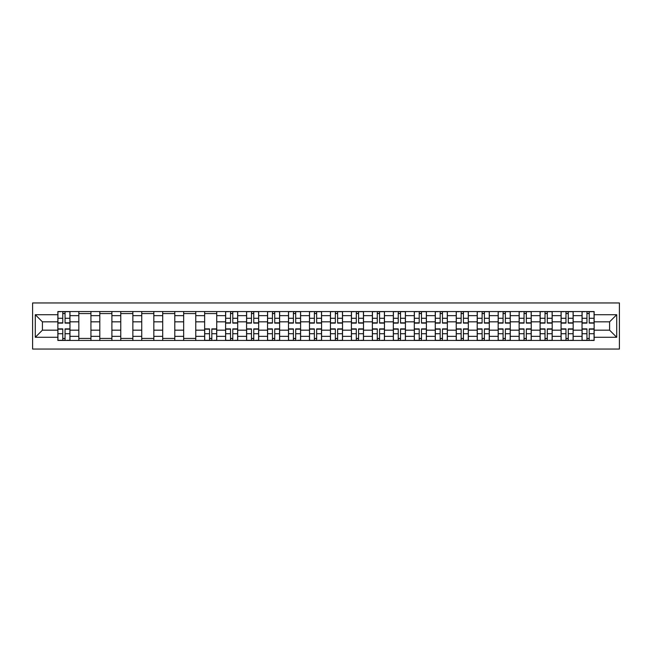 <?xml version="1.0" encoding="UTF-8"?>
<svg xmlns="http://www.w3.org/2000/svg" width="652" height="652" viewBox="0 0 652 652"><rect width="100%" height="100%" fill="white"/><g stroke="black" fill="none" stroke-linecap="round" stroke-linejoin="round"><path stroke-width="0.98" d="M32.6 349.048L619.4 349.048L619.4 302.952L32.6 302.952L32.6 349.048M78.835 340.45L78.835 315.649L69.968 315.649L69.968 340.45M69.968 315.649L69.968 311.55M78.835 315.649L78.835 311.55M90.93 311.55L90.93 340.45M99.805 340.45L99.805 311.55M111.9 311.55L111.9 340.45M120.767 340.45L120.767 311.55M132.861 311.55L132.861 340.45M141.737 340.45L141.737 311.55M153.831 311.55L153.831 340.45M162.698 340.45L162.698 311.55M174.801 311.55L174.801 340.45M183.668 340.45L183.668 311.55M195.763 311.55L195.763 340.45M204.638 340.45L204.638 311.55M216.733 311.55L216.733 340.45M225.6 340.45L225.6 311.55M237.695 311.55L237.695 340.45M246.57 340.45L246.57 311.55M258.665 311.55L258.665 340.45M267.532 340.45L267.532 311.55M279.635 311.55L279.635 340.45M288.502 340.45L288.502 311.55M300.596 311.55L300.596 340.45M309.472 340.45L309.472 311.55M321.566 311.55L321.566 340.45M330.434 340.45L330.434 311.55M342.528 311.55L342.528 340.45M351.404 340.45L351.404 311.55M363.498 311.55L363.498 340.45M372.365 340.45L372.365 311.55M384.468 311.55L384.468 340.45M393.335 340.45L393.335 311.55M405.43 311.55L405.43 340.45M414.305 340.45L414.305 311.55M426.4 311.55L426.4 340.45M435.267 340.45L435.267 311.55M447.362 311.55L447.362 340.45M456.237 340.45L456.237 311.55M468.332 311.55L468.332 340.45M477.199 340.45L477.199 311.55M489.302 311.55L489.302 340.45M498.169 340.45L498.169 311.55M510.263 311.55L510.263 340.45M519.139 340.45L519.139 311.55M531.233 311.55L531.233 340.45M540.101 340.45L540.101 311.55M552.195 311.55L552.195 340.45M561.07 340.45L561.07 311.55M573.165 311.55L573.165 340.45M582.032 340.45L582.032 311.55M582.032 330.165L573.165 330.165M561.07 330.165L552.195 330.165M540.101 330.165L531.233 330.165M519.139 330.165L510.263 330.165M498.169 330.165L489.302 330.165M477.199 330.165L468.332 330.165M456.237 330.165L447.362 330.165M435.267 330.165L426.4 330.165M414.305 330.165L405.43 330.165M393.335 330.165L384.468 330.165M372.365 330.165L363.498 330.165M351.404 330.165L342.528 330.165M330.434 330.165L321.566 330.165M309.472 330.165L300.596 330.165M288.502 330.165L279.635 330.165M267.532 330.165L258.665 330.165M246.57 330.165L237.695 330.165M225.6 330.165L216.733 330.165M204.638 330.165L195.763 330.165M183.668 330.165L174.801 330.165M162.698 330.165L153.831 330.165M141.737 330.165L132.861 330.165M120.767 330.165L111.9 330.165M99.805 330.165L90.93 330.165M78.835 330.165L69.968 330.165M582.032 321.835L573.165 321.835M561.07 321.835L552.195 321.835M540.101 321.835L531.233 321.835M519.139 321.835L510.263 321.835M498.169 321.835L489.302 321.835M477.199 321.835L468.332 321.835M456.237 321.835L447.362 321.835M435.267 321.835L426.4 321.835M414.305 321.835L405.43 321.835M393.335 321.835L384.468 321.835M372.365 321.835L363.498 321.835M351.404 321.835L342.528 321.835M330.434 321.835L321.566 321.835M309.472 321.835L300.596 321.835M288.502 321.835L279.635 321.835M267.532 321.835L258.665 321.835M246.57 321.835L237.695 321.835M225.6 321.835L216.733 321.835M204.638 321.835L195.763 321.835M183.668 321.835L174.801 321.835M162.698 321.835L153.831 321.835M141.737 321.835L132.861 321.835M120.767 321.835L111.9 321.835M99.805 321.835L90.93 321.835M78.835 321.835L69.968 321.835M42.413 330.165L57.865 330.165L57.865 321.835L42.413 321.835L42.413 330.165L35.289 337.288L35.289 314.712L57.865 314.712L57.865 321.835M594.135 321.835L594.135 330.165L609.587 330.165L609.587 321.835L594.135 321.835L594.135 311.55L57.865 311.55L57.865 314.712M594.135 314.712L616.711 314.712L616.711 337.288L594.135 337.288L594.135 330.165M57.865 330.165L57.865 340.45L594.135 340.45L594.135 337.288M57.865 337.288L35.289 337.288M65.061 338.429L62.771 338.429M62.771 313.571L65.061 313.571M90.93 338.429L78.835 338.429M78.835 313.571L90.93 313.571M111.9 338.429L99.805 338.429M99.805 313.571L111.9 313.571M132.861 338.429L120.767 338.429M120.767 313.571L132.861 313.571M153.831 338.429L141.737 338.429M141.737 313.571L153.831 313.571M174.801 338.429L162.698 338.429M162.698 313.571L174.801 313.571M195.763 338.429L183.668 338.429M183.668 313.571L195.763 313.571M211.827 338.429L209.537 338.429M204.638 313.571L216.733 313.571M232.788 338.429L230.506 338.429M230.506 313.571L232.788 313.571M253.758 338.429L251.476 338.429M251.476 313.571L253.758 313.571M274.728 338.429L272.438 338.429M272.438 313.571L274.728 313.571M295.69 338.429L293.408 338.429M293.408 313.571L295.69 313.571M316.66 338.429L314.378 338.429M314.378 313.571L316.66 313.571M337.622 338.429L335.34 338.429M335.34 313.571L337.622 313.571M358.592 338.429L356.31 338.429M356.31 313.571L358.592 313.571M379.562 338.429L377.272 338.429M377.272 313.571L379.562 313.571M400.524 338.429L398.242 338.429M398.242 313.571L400.524 313.571M421.494 338.429L419.212 338.429M419.212 313.571L421.494 313.571M442.463 338.429L440.173 338.429M440.173 313.571L442.463 313.571M463.425 338.429L461.143 338.429M461.143 313.571L463.425 313.571M484.395 338.429L482.105 338.429M482.105 313.571L484.395 313.571M505.357 338.429L503.075 338.429M503.075 313.571L505.357 313.571M526.327 338.429L524.045 338.429M524.045 313.571L526.327 313.571M547.297 338.429L545.007 338.429M545.007 313.571L547.297 313.571M568.259 338.429L565.977 338.429M565.977 313.571L568.259 313.571M589.229 338.429L586.939 338.429M586.939 313.571L589.229 313.571M35.289 314.712L42.413 321.835M609.587 330.165L616.711 337.288M609.587 321.835L616.711 314.712M65.061 323.107L65.061 311.689L69.894 311.689L69.894 323.107L65.061 323.107M62.771 313.433L65.061 313.433M60.758 311.689L57.938 311.689L57.938 323.107L62.771 323.107L62.771 311.689L67.074 311.689M62.771 328.893L62.771 340.311L57.938 340.311L57.938 328.893L62.771 328.893M65.061 338.567L62.771 338.567M67.074 340.311L69.894 340.311L69.894 328.893L65.061 328.893L65.061 340.311L60.758 340.311M232.788 323.107L232.788 311.689L237.63 311.689L237.63 323.107L232.788 323.107M230.506 313.433L232.788 313.433M228.493 311.689L225.665 311.689L225.665 323.107L230.506 323.107L230.506 311.689L234.81 311.689M253.758 323.107L253.758 311.689L258.599 311.689L258.599 323.107L253.758 323.107M251.476 313.433L253.758 313.433M249.455 311.689L246.635 311.689L246.635 323.107L251.476 323.107L251.476 311.689L255.771 311.689M274.728 323.107L274.728 311.689L279.561 311.689L279.561 323.107L274.728 323.107M272.438 313.433L274.728 313.433M270.425 311.689L267.605 311.689L267.605 323.107L272.438 323.107L272.438 311.689L276.741 311.689M295.69 323.107L295.69 311.689L300.531 311.689L300.531 323.107L295.69 323.107M293.408 313.433L295.69 313.433M291.395 311.689L288.567 311.689L288.567 323.107L293.408 323.107L293.408 311.689L297.711 311.689M316.66 323.107L316.66 311.689L321.501 311.689L321.501 323.107L316.66 323.107M314.378 313.433L316.66 313.433M312.357 311.689L309.537 311.689L309.537 323.107L314.378 323.107L314.378 311.689L318.673 311.689M337.622 323.107L337.622 311.689L342.463 311.689L342.463 323.107L337.622 323.107M335.34 313.433L337.622 313.433M333.327 311.689L330.499 311.689L330.499 323.107L335.34 323.107L335.34 311.689L339.643 311.689M358.592 323.107L358.592 311.689L363.433 311.689L363.433 323.107L358.592 323.107M356.31 313.433L358.592 313.433M354.289 311.689L351.469 311.689L351.469 323.107L356.31 323.107L356.31 311.689L360.605 311.689M379.562 323.107L379.562 311.689L384.395 311.689L384.395 323.107L379.562 323.107M377.272 313.433L379.562 313.433M375.259 311.689L372.439 311.689L372.439 323.107L377.272 323.107L377.272 311.689L381.575 311.689M400.524 323.107L400.524 311.689L405.365 311.689L405.365 323.107L400.524 323.107M398.242 313.433L400.524 313.433M396.229 311.689L393.4 311.689L393.4 323.107L398.242 323.107L398.242 311.689L402.545 311.689M421.494 323.107L421.494 311.689L426.335 311.689L426.335 323.107L421.494 323.107M419.212 313.433L421.494 313.433M417.19 311.689L414.37 311.689L414.37 323.107L419.212 323.107L419.212 311.689L423.507 311.689M442.463 323.107L442.463 311.689L447.296 311.689L447.296 323.107L442.463 323.107M440.173 313.433L442.463 313.433M438.16 311.689L435.332 311.689L435.332 323.107L440.173 323.107L440.173 311.689L444.477 311.689M463.425 323.107L463.425 311.689L468.266 311.689L468.266 323.107L463.425 323.107M461.143 313.433L463.425 313.433M459.122 311.689L456.302 311.689L456.302 323.107L461.143 323.107L461.143 311.689L465.438 311.689M484.395 323.107L484.395 311.689L489.228 311.689L489.228 323.107L484.395 323.107M482.105 313.433L484.395 313.433M480.092 311.689L477.272 311.689L477.272 323.107L482.105 323.107L482.105 311.689L486.408 311.689M505.357 323.107L505.357 311.689L510.198 311.689L510.198 323.107L505.357 323.107M503.075 313.433L505.357 313.433M501.062 311.689L498.234 311.689L498.234 323.107L503.075 323.107L503.075 311.689L507.378 311.689M209.537 328.893L209.537 340.311L204.704 340.311L204.704 328.893L209.537 328.893M211.827 338.567L209.537 338.567M213.84 340.311L216.668 340.311L216.668 328.893L211.827 328.893L211.827 340.311L207.523 340.311M230.506 328.893L230.506 340.311L225.665 340.311L225.665 328.893L230.506 328.893M232.788 338.567L230.506 338.567M234.81 340.311L237.63 340.311L237.63 328.893L232.788 328.893L232.788 340.311L228.493 340.311M251.476 328.893L251.476 340.311L246.635 340.311L246.635 328.893L251.476 328.893M253.758 338.567L251.476 338.567M255.771 340.311L258.599 340.311L258.599 328.893L253.758 328.893L253.758 340.311L249.455 340.311M272.438 328.893L272.438 340.311L267.605 340.311L267.605 328.893L272.438 328.893M274.728 338.567L272.438 338.567M276.741 340.311L279.561 340.311L279.561 328.893L274.728 328.893L274.728 340.311L270.425 340.311M293.408 328.893L293.408 340.311L288.567 340.311L288.567 328.893L293.408 328.893M295.69 338.567L293.408 338.567M297.711 340.311L300.531 340.311L300.531 328.893L295.69 328.893L295.69 340.311L291.395 340.311M314.378 328.893L314.378 340.311L309.537 340.311L309.537 328.893L314.378 328.893M316.66 338.567L314.378 338.567M318.673 340.311L321.501 340.311L321.501 328.893L316.66 328.893L316.66 340.311L312.357 340.311M335.34 328.893L335.34 340.311L330.499 340.311L330.499 328.893L335.34 328.893M337.622 338.567L335.34 338.567M339.643 340.311L342.463 340.311L342.463 328.893L337.622 328.893L337.622 340.311L333.327 340.311M356.31 328.893L356.31 340.311L351.469 340.311L351.469 328.893L356.31 328.893M358.592 338.567L356.31 338.567M360.605 340.311L363.433 340.311L363.433 328.893L358.592 328.893L358.592 340.311L354.289 340.311M377.272 328.893L377.272 340.311L372.439 340.311L372.439 328.893L377.272 328.893M379.562 338.567L377.272 338.567M381.575 340.311L384.395 340.311L384.395 328.893L379.562 328.893L379.562 340.311L375.259 340.311M398.242 328.893L398.242 340.311L393.4 340.311L393.4 328.893L398.242 328.893M400.524 338.567L398.242 338.567M402.545 340.311L405.365 340.311L405.365 328.893L400.524 328.893L400.524 340.311L396.229 340.311M419.212 328.893L419.212 340.311L414.37 340.311L414.37 328.893L419.212 328.893M421.494 338.567L419.212 338.567M423.507 340.311L426.335 340.311L426.335 328.893L421.494 328.893L421.494 340.311L417.19 340.311M440.173 328.893L440.173 340.311L435.332 340.311L435.332 328.893L440.173 328.893M442.463 338.567L440.173 338.567M444.477 340.311L447.296 340.311L447.296 328.893L442.463 328.893L442.463 340.311L438.16 340.311M461.143 328.893L461.143 340.311L456.302 340.311L456.302 328.893L461.143 328.893M463.425 338.567L461.143 338.567M465.438 340.311L468.266 340.311L468.266 328.893L463.425 328.893L463.425 340.311L459.122 340.311M482.105 328.893L482.105 340.311L477.272 340.311L477.272 328.893L482.105 328.893M484.395 338.567L482.105 338.567M486.408 340.311L489.228 340.311L489.228 328.893L484.395 328.893L484.395 340.311L480.092 340.311M503.075 328.893L503.075 340.311L498.234 340.311L498.234 328.893L503.075 328.893M505.357 338.567L503.075 338.567M507.378 340.311L510.198 340.311L510.198 328.893L505.357 328.893L505.357 340.311L501.062 340.311M526.327 323.107L526.327 311.689L531.168 311.689L531.168 323.107L526.327 323.107M524.045 313.433L526.327 313.433M522.024 311.689L519.204 311.689L519.204 323.107L524.045 323.107L524.045 311.689L528.34 311.689M524.045 328.893L524.045 340.311L519.204 340.311L519.204 328.893L524.045 328.893M526.327 338.567L524.045 338.567M528.34 340.311L531.168 340.311L531.168 328.893L526.327 328.893L526.327 340.311L522.024 340.311M547.297 323.107L547.297 311.689L552.13 311.689L552.13 323.107L547.297 323.107M545.007 313.433L547.297 313.433M542.994 311.689L540.174 311.689L540.174 323.107L545.007 323.107L545.007 311.689L549.31 311.689M545.007 328.893L545.007 340.311L540.174 340.311L540.174 328.893L545.007 328.893M547.297 338.567L545.007 338.567M549.31 340.311L552.13 340.311L552.13 328.893L547.297 328.893L547.297 340.311L542.994 340.311M568.259 323.107L568.259 311.689L573.1 311.689L573.1 323.107L568.259 323.107M565.977 313.433L568.259 313.433M563.956 311.689L561.136 311.689L561.136 323.107L565.977 323.107L565.977 311.689L570.28 311.689M565.977 328.893L565.977 340.311L561.136 340.311L561.136 328.893L565.977 328.893M568.259 338.567L565.977 338.567M570.28 340.311L573.1 340.311L573.1 328.893L568.259 328.893L568.259 340.311L563.956 340.311M589.229 323.107L589.229 311.689L594.062 311.689L594.062 323.107L589.229 323.107M586.939 313.433L589.229 313.433M584.925 311.689L582.106 311.689L582.106 323.107L586.939 323.107L586.939 311.689L591.242 311.689M586.939 328.893L586.939 340.311L582.106 340.311L582.106 328.893L586.939 328.893M589.229 338.567L586.939 338.567M591.242 340.311L594.062 340.311L594.062 328.893L589.229 328.893L589.229 340.311L584.925 340.311M561.07 315.649L552.195 315.649M540.101 315.649L531.233 315.649M519.139 315.649L510.263 315.649M498.169 315.649L489.302 315.649M477.199 315.649L468.332 315.649M456.237 315.649L447.362 315.649M435.267 315.649L426.4 315.649M414.305 315.649L405.43 315.649M393.335 315.649L384.468 315.649M372.365 315.649L363.498 315.649M351.404 315.649L342.528 315.649M330.434 315.649L321.566 315.649M309.472 315.649L300.596 315.649M288.502 315.649L279.635 315.649M267.532 315.649L258.665 315.649M246.57 315.649L237.695 315.649M225.6 315.649L216.733 315.649M204.638 315.649L195.763 315.649M183.668 315.649L174.801 315.649M162.698 315.649L153.831 315.649M141.737 315.649L132.861 315.649M120.767 315.649L111.9 315.649M99.805 315.649L90.93 315.649M582.032 315.649L573.165 315.649M561.07 336.35L552.195 336.35M540.101 336.35L531.233 336.35M519.139 336.35L510.263 336.35M498.169 336.35L489.302 336.35M477.199 336.35L468.332 336.35M456.237 336.35L447.362 336.35M435.267 336.35L426.4 336.35M414.305 336.35L405.43 336.35M393.335 336.35L384.468 336.35M372.365 336.35L363.498 336.35M351.404 336.35L342.528 336.35M330.434 336.35L321.566 336.35M309.472 336.35L300.596 336.35M288.502 336.35L279.635 336.35M267.532 336.35L258.665 336.35M246.57 336.35L237.695 336.35M225.6 336.35L216.733 336.35M204.638 336.35L195.763 336.35M183.668 336.35L174.801 336.35M162.698 336.35L153.831 336.35M141.737 336.35L132.861 336.35M120.767 336.35L111.9 336.35M99.805 336.35L90.93 336.35M78.835 336.35L69.968 336.35M582.032 336.35L573.165 336.35M65.061 322.83L69.894 322.83M65.061 318.29L69.894 318.29M57.938 322.83L62.771 322.83M57.938 318.29L62.771 318.29M62.771 329.17L57.938 329.17M62.771 333.71L57.938 333.71M69.894 329.17L65.061 329.17M69.894 333.71L65.061 333.71M232.788 322.83L237.63 322.83M232.788 318.29L237.63 318.29M225.665 322.83L230.506 322.83M225.665 318.29L230.506 318.29M253.758 322.83L258.599 322.83M253.758 318.29L258.599 318.29M246.635 322.83L251.476 322.83M246.635 318.29L251.476 318.29M274.728 322.83L279.561 322.83M274.728 318.29L279.561 318.29M267.605 322.83L272.438 322.83M267.605 318.29L272.438 318.29M295.69 322.83L300.531 322.83M295.69 318.29L300.531 318.29M288.567 322.83L293.408 322.83M288.567 318.29L293.408 318.29M316.66 322.83L321.501 322.83M316.66 318.29L321.501 318.29M309.537 322.83L314.378 322.83M309.537 318.29L314.378 318.29M337.622 322.83L342.463 322.83M337.622 318.29L342.463 318.29M330.499 322.83L335.34 322.83M330.499 318.29L335.34 318.29M358.592 322.83L363.433 322.83M358.592 318.29L363.433 318.29M351.469 322.83L356.31 322.83M351.469 318.29L356.31 318.29M379.562 322.83L384.395 322.83M379.562 318.29L384.395 318.29M372.439 322.83L377.272 322.83M372.439 318.29L377.272 318.29M400.524 322.83L405.365 322.83M400.524 318.29L405.365 318.29M393.4 322.83L398.242 322.83M393.4 318.29L398.242 318.29M421.494 322.83L426.335 322.83M421.494 318.29L426.335 318.29M414.37 322.83L419.212 322.83M414.37 318.29L419.212 318.29M442.463 322.83L447.296 322.83M442.463 318.29L447.296 318.29M435.332 322.83L440.173 322.83M435.332 318.29L440.173 318.29M463.425 322.83L468.266 322.83M463.425 318.29L468.266 318.29M456.302 322.83L461.143 322.83M456.302 318.29L461.143 318.29M484.395 322.83L489.228 322.83M484.395 318.29L489.228 318.29M477.272 322.83L482.105 322.83M477.272 318.29L482.105 318.29M505.357 322.83L510.198 322.83M505.357 318.29L510.198 318.29M498.234 322.83L503.075 322.83M498.234 318.29L503.075 318.29M209.537 329.17L204.704 329.17M209.537 333.71L204.704 333.71M216.668 329.17L211.827 329.17M216.668 333.71L211.827 333.71M230.506 329.17L225.665 329.17M230.506 333.71L225.665 333.71M237.63 329.17L232.788 329.17M237.63 333.71L232.788 333.71M251.476 329.17L246.635 329.17M251.476 333.71L246.635 333.71M258.599 329.17L253.758 329.17M258.599 333.71L253.758 333.71M272.438 329.17L267.605 329.17M272.438 333.71L267.605 333.71M279.561 329.17L274.728 329.17M279.561 333.71L274.728 333.71M293.408 329.17L288.567 329.17M293.408 333.71L288.567 333.71M300.531 329.17L295.69 329.17M300.531 333.71L295.69 333.71M314.378 329.17L309.537 329.17M314.378 333.71L309.537 333.71M321.501 329.17L316.66 329.17M321.501 333.71L316.66 333.71M335.34 329.17L330.499 329.17M335.34 333.71L330.499 333.71M342.463 329.17L337.622 329.17M342.463 333.71L337.622 333.71M356.31 329.17L351.469 329.17M356.31 333.71L351.469 333.71M363.433 329.17L358.592 329.17M363.433 333.71L358.592 333.71M377.272 329.17L372.439 329.17M377.272 333.71L372.439 333.71M384.395 329.17L379.562 329.17M384.395 333.71L379.562 333.71M398.242 329.17L393.4 329.17M398.242 333.71L393.4 333.71M405.365 329.17L400.524 329.17M405.365 333.71L400.524 333.71M419.212 329.17L414.37 329.17M419.212 333.71L414.37 333.71M426.335 329.17L421.494 329.17M426.335 333.71L421.494 333.71M440.173 329.17L435.332 329.17M440.173 333.71L435.332 333.71M447.296 329.17L442.463 329.17M447.296 333.71L442.463 333.71M461.143 329.17L456.302 329.17M461.143 333.71L456.302 333.71M468.266 329.17L463.425 329.17M468.266 333.71L463.425 333.71M482.105 329.17L477.272 329.17M482.105 333.71L477.272 333.71M489.228 329.17L484.395 329.17M489.228 333.71L484.395 333.71M503.075 329.17L498.234 329.17M503.075 333.71L498.234 333.71M510.198 329.17L505.357 329.17M510.198 333.71L505.357 333.71M526.327 322.83L531.168 322.83M526.327 318.29L531.168 318.29M519.204 322.83L524.045 322.83M519.204 318.29L524.045 318.29M524.045 329.17L519.204 329.17M524.045 333.71L519.204 333.71M531.168 329.17L526.327 329.17M531.168 333.71L526.327 333.71M547.297 322.83L552.13 322.83M547.297 318.29L552.13 318.29M540.174 322.83L545.007 322.83M540.174 318.29L545.007 318.29M545.007 329.17L540.174 329.17M545.007 333.71L540.174 333.71M552.13 329.17L547.297 329.17M552.13 333.71L547.297 333.71M568.259 322.83L573.1 322.83M568.259 318.29L573.1 318.29M561.136 322.83L565.977 322.83M561.136 318.29L565.977 318.29M565.977 329.17L561.136 329.17M565.977 333.71L561.136 333.71M573.1 329.17L568.259 329.17M573.1 333.71L568.259 333.71M589.229 322.83L594.062 322.83M589.229 318.29L594.062 318.29M582.106 322.83L586.939 322.83M582.106 318.29L586.939 318.29M586.939 329.17L582.106 329.17M586.939 333.71L582.106 333.71M594.062 329.17L589.229 329.17M594.062 333.71L589.229 333.71"/></g></svg>

